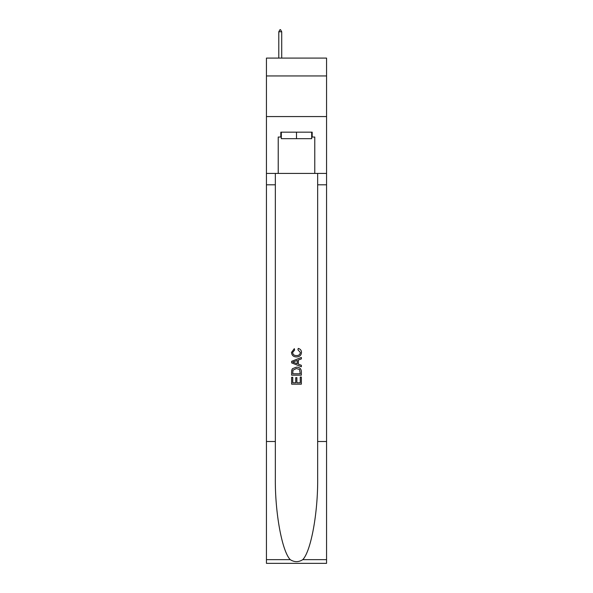 <?xml version="1.0" encoding="UTF-8"?>
<svg xmlns="http://www.w3.org/2000/svg" width="593" height="593" viewBox="0 0 593 593"><rect width="100%" height="100%" fill="white"/><g stroke="black" fill="none" stroke-linecap="round" stroke-linejoin="round"><path stroke-width="0.89" d="M326.558 75.956L326.558 58.084L266.442 58.084L266.442 75.956L326.558 75.956L326.558 116.569L266.442 116.569L266.442 75.956M311.688 132.165L311.688 138.666L281.312 138.666L281.312 132.165M296.5 132.165L296.5 138.666M300.243 377.037L300.243 382.781L296.871 382.781L300.243 382.781L300.243 377.037L301.37 377.037L301.37 384.16L291.623 384.16L291.623 377.289L291.623 384.16M295.744 377.659L295.744 382.781L292.749 382.781L295.744 382.781L295.744 377.659L296.871 377.659L296.871 382.781M292.46 368.69L291.763 370.106L292.46 368.69L296.441 367.163C299.561 367.149 301.2 368.653 301.37 371.67L301.37 375.161L291.623 375.161L291.623 371.826L291.623 375.161M298.249 348.417L297.931 349.788L298.249 348.417C300.317 348.958 301.4 350.278 301.496 352.398C301.229 355.392 299.539 356.897 296.426 356.912L296.426 356.912C293.431 356.853 291.786 355.355 291.497 352.42L294.328 348.669L294.625 350.04L292.623 352.487C292.912 354.599 294.18 355.615 296.418 355.541C298.702 355.659 300.014 354.658 300.369 352.524L297.931 349.788M302.786 559.644L326.558 559.644L326.558 563.35L266.442 563.35L266.442 441.503L275.337 441.503L275.337 477.728C274.907 512.352 281.934 551.03 290.214 559.644C294.402 562.312 298.59 562.312 302.786 559.644C311.066 551.03 318.093 512.352 317.663 477.728L317.663 173.43M291.623 361.322L291.623 362.879L301.37 366.748L291.623 362.879L291.623 361.322L301.37 357.453L291.623 361.322M317.663 441.503L326.558 441.503L326.558 116.569M266.442 441.503L266.442 116.569M275.337 173.43L275.337 441.503M326.558 559.644L326.558 441.503M266.442 173.43L278.221 173.43L278.221 137.042L281.312 137.042M311.688 137.042L312.177 137.042L312.177 132.165L280.823 132.165L280.823 137.042M312.177 137.042L314.779 137.042L314.779 173.43L326.558 173.43M278.221 173.43L314.779 173.43M301.37 357.453L301.37 358.913L298.368 360.025L298.368 364.176L301.37 365.288L301.37 366.748M294.551 362.768L297.249 363.768L297.249 360.44L292.749 362.101L294.551 362.768M297.249 360.44L297.249 363.761M291.623 371.826L291.763 370.106M299.554 369.476L300.243 373.783L299.554 369.476L296.418 368.535L292.949 370.202L292.749 373.783L300.243 373.783L292.749 373.783M291.623 377.289L292.749 377.289L292.749 382.781M281.712 31.763L280.496 29.65L280.007 29.65L278.792 31.763L281.712 31.763L281.712 58.084M278.792 31.763L278.792 58.084M317.663 184.808L326.558 184.808M275.337 184.808L266.442 184.808M266.442 559.644L290.214 559.644"/></g></svg>
